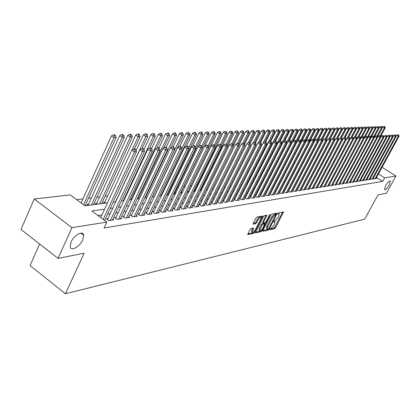 <?xml version="1.0" encoding="UTF-8"?>
<svg xmlns="http://www.w3.org/2000/svg" width="420" height="420" viewBox="0 0 420 420"><rect width="100%" height="100%" fill="white"/><g stroke="black" fill="none" stroke-linecap="round" stroke-linejoin="round"><path stroke-width="0.63" d="M269.85 229.199L269.866 229.714L274.669 228.638L275.552 227.703L283.568 211.964L278.659 212.83L278.035 213.486L277.925 213.98L279.179 214.09L278.691 216.316L278.03 217.581L275.179 220.573L273.929 221.366L273.824 221.844L275.095 221.949L273.956 225.398L271.105 228.401L269.85 229.199M82.698 239.92L83.633 235.221C83.092 230.191 74.051 235.001 71.09 241.999L70.161 246.556C70.649 251.764 79.753 246.871 82.698 239.92M389.282 185.005L390.369 181.015C389.293 180.673 387.702 182.222 385.597 185.666L384.51 189.641C385.586 189.987 387.177 188.444 389.282 185.005M251.034 228.475L250.089 229.457L247.664 234.57L253.654 233.347L254.583 232.376L262.805 216.027L256.898 217.072L255.953 218.053L253.181 223.435L253.223 224.212L255.701 223.703L256.641 222.726L258.006 220.075C259.271 218.017 260.269 217.214 260.998 217.665L260.6 219.555L255.281 229.861C254.006 231.929 253.003 232.733 252.273 232.271L253.706 228.018L251.034 228.475M382.043 167.302L395.939 176.033L386.4 193.258L378.026 194.917L364.655 219.172L65.441 293.764L84.136 253.208L58.034 258.389L71.951 227.651L34.256 198.991L70.266 194.911L84.914 205.81L107.499 202.844M395.939 176.033L384.626 177.839L378.42 173.917M104.585 209.171L91.828 210.956L106.806 222.096L104.066 228.008L382.667 181.393L384.626 177.839M106.806 222.096L71.951 227.651M262.836 230.538L262.862 231.284L268.343 230.055L269.236 229.11L277.316 213.187L271.735 214.179L270.827 215.129L262.836 230.538M261.098 231.677L255.281 232.869L263.492 216.573L264.422 215.607L266.994 215.208L263.576 222.227L263.603 222.989L265.188 222.663L266.102 221.702L269.493 215.161L270.249 214.541L262.012 230.722L261.098 231.677L260.3 231.121L255.418 232.213M88.536 204.225L87.066 204.419L88.337 205.359M96.799 203.154L95.366 203.343L96.626 204.272M104.869 202.109L103.472 202.293L104.722 203.212M175.796 192.916L175.182 192.995L175.613 193.3M182.501 192.045L181.534 192.171L182.212 192.649M188.832 191.226L187.761 191.368L188.669 192.003M194.911 190.439L193.956 190.565M200.865 189.667L200.319 189.735M277.568 179.723L277.137 179.781M282.13 179.13L281.668 179.193M373.38 178.022L374.577 178.778L376.399 178.495L376.042 178.264M370.288 178.495L371.501 179.267L373.349 178.972L372.986 178.742M367.148 178.972L368.377 179.76L370.256 179.461L369.889 179.225M363.956 179.461L365.211 180.259L367.117 179.959L366.739 179.718M360.722 179.954L361.993 180.763L363.93 180.458L363.547 180.217M357.436 180.453L358.727 181.283L360.691 180.973L360.302 180.721M354.102 180.962L355.409 181.802L357.404 181.487L357.01 181.235M350.711 181.477L352.044 182.333L354.07 182.018L353.671 181.76M347.267 182.002L348.621 182.873L350.679 182.548L350.275 182.285M343.77 182.532L345.145 183.424L347.235 183.094L346.826 182.826M340.221 183.073L341.618 183.981L343.739 183.645L343.319 183.372M336.609 183.624L338.026 184.543L340.19 184.207L339.759 183.928M332.939 184.18L334.383 185.12L336.578 184.774L336.142 184.49M329.212 184.748L330.682 185.703L332.908 185.351L332.467 185.068M325.421 185.325L326.912 186.296L329.18 185.939L328.734 185.651M321.568 185.908L323.085 186.9L325.39 186.538L324.933 186.239M317.651 186.506L319.195 187.514L321.536 187.147L321.074 186.842M313.667 187.11L315.236 188.139L317.62 187.766L317.147 187.457M309.614 187.724L311.209 188.774L313.635 188.391L313.157 188.076M305.492 188.349L307.12 189.42L309.582 189.032L309.094 188.711M301.303 188.984L302.951 190.076L305.461 189.683L304.967 189.352M297.034 189.63L298.715 190.743L301.266 190.344L300.762 190.008M292.693 190.286L294.404 191.425L297.003 191.016L296.489 190.675M288.272 190.953L290.015 192.119L292.656 191.698L292.136 191.352M283.773 191.636L285.548 192.822L288.241 192.397L287.705 192.045M279.195 192.328L281.001 193.541L283.742 193.106L283.195 192.743M274.528 193.032L276.37 194.271L279.158 193.83L278.607 193.457M269.776 193.751L271.656 195.011L274.496 194.565L273.935 194.187M264.936 194.481L266.852 195.773L269.745 195.316L269.173 194.927M260.006 195.221L261.959 196.544L264.904 196.077L264.322 195.683M254.982 195.977L256.972 197.332L259.975 196.854L259.376 196.45M249.863 196.749L251.89 198.13L254.951 197.647L254.341 197.237M244.645 197.536L246.708 198.949L249.827 198.455L249.212 198.035M240.251 198.188L239.321 198.334L241.427 199.784L244.608 199.28L243.978 198.849M234.869 199.022L233.914 199.169L236.045 200.629L239.285 200.12L238.644 199.678M229.383 199.868L228.407 200.02L230.554 201.495L233.861 200.975L233.205 200.524M223.781 200.734L222.789 200.886L224.947 202.382L228.322 201.847L227.656 201.385M218.069 201.616L217.061 201.773L219.235 203.28L222.679 202.739L221.991 202.267M212.242 202.514L211.213 202.676L213.402 204.204L216.914 203.648L216.216 203.159M206.293 203.432L205.238 203.595L207.448 205.139L211.034 204.577L210.32 204.078M200.219 204.372L199.148 204.54L201.369 206.099L205.034 205.522L204.304 205.013M194.019 205.328L192.922 205.501L195.163 207.076L198.902 206.488L198.156 205.963M187.688 206.309L186.569 206.483L188.822 208.078L192.644 207.475L191.882 206.939M181.22 207.307L180.075 207.485L182.348 209.097L186.249 208.483L185.472 207.931M174.61 208.331L173.439 208.509L175.728 210.142L179.718 209.512L178.925 208.95M167.853 209.37L166.656 209.559L168.966 211.208L173.04 210.567L172.232 209.99M160.949 210.441L159.726 210.63L162.052 212.299L166.22 211.643L165.386 211.05M153.888 211.528L152.639 211.722L154.98 213.418L159.243 212.746L158.393 212.132M146.669 212.646L145.388 212.846L147.751 214.557L152.108 213.869L151.237 213.239M139.277 213.785L137.97 213.99L140.348 215.722L144.811 215.019L143.918 214.373M131.717 214.956L130.379 215.161L132.778 216.919L137.34 216.2L136.432 215.534M123.984 216.148L122.609 216.363L125.029 218.138L129.701 217.403L128.767 216.72M116.062 217.376L114.655 217.591L117.091 219.392L121.873 218.636L120.918 217.933M107.945 218.626L106.507 218.852L108.964 220.673L113.862 219.902L112.886 219.177M382.667 181.393L376.478 177.466M311.855 183.928L311.593 183.965M307.771 184.532L307.477 184.574M303.618 185.147L303.287 185.194M299.392 185.771L299.024 185.824M295.092 186.407L294.683 186.464M290.714 187.052L290.267 187.121M286.256 187.714L285.773 187.782M281.726 188.381L281.195 188.459M277.106 189.063L276.533 189.147M272.401 189.761L271.782 189.851M267.608 190.465L266.947 190.565M262.731 191.189L262.017 191.294M257.759 191.924L256.993 192.034M252.693 192.67L251.874 192.791M247.527 193.436L246.656 193.562M242.261 194.213L241.332 194.35M236.891 195.006L235.904 195.153M231.415 195.815L230.37 195.972M225.829 196.639L224.721 196.807M220.133 197.484L218.957 197.657M214.316 198.345L213.077 198.524M208.378 199.222L207.071 199.416M202.319 200.114L200.939 200.319M196.13 201.028L194.675 201.243M189.814 201.962L188.276 202.188M183.356 202.918L181.739 203.154M176.762 203.894L175.061 204.141M170.021 204.887L168.231 205.154M163.128 205.905L161.243 206.183M156.077 206.95L154.103 207.239M148.869 208.016L146.795 208.32M141.498 209.102L139.319 209.422M133.954 210.221L131.665 210.556M126.226 211.36L123.832 211.712M118.319 212.531L115.805 212.898M110.219 213.728L107.583 214.116M101.924 214.951L97.981 215.534M305.928 188.044L305.629 188.087M301.76 188.685L301.429 188.738M297.523 189.341L297.155 189.399M293.213 190.008L292.803 190.071M288.824 190.685L288.377 190.754M284.356 191.373L283.868 191.452M279.809 192.077L279.279 192.16M275.179 192.791L274.606 192.88M270.464 193.52L269.845 193.615M265.661 194.261L264.994 194.366M260.773 195.017L260.053 195.127M255.785 195.788L255.019 195.909M250.709 196.576L249.89 196.702M245.527 197.374L244.655 197.51M104.654 220.447L105.604 221.203M284.513 174.51L284.056 174.562M279.967 175.061L279.536 175.114M203.485 184.322L202.944 184.385M197.547 185.036L196.597 185.152M191.489 185.771L190.113 185.939M185.173 186.538L183.713 186.716M178.484 187.346L177.319 187.488M171.644 188.176L170.788 188.281M164.651 189.021L164.12 189.084M107.72 195.914L105.079 196.234M99.666 196.891L96.905 197.222M91.418 197.888L88.536 198.235M82.971 198.912L76.666 199.673M290.588 178.505L290.923 178.726M286.12 178.936L286.487 179.177M281.579 179.372L281.972 179.634M277.074 179.897L277.373 180.096M219.366 188.171L218.159 188.328M212.273 188.885L212.541 189.063M206.288 189.457L206.808 189.819M200.172 190.034L200.959 190.585M193.924 190.622L194.99 191.368L193.463 191.567M39.638 244.004L30.061 265.561L65.441 293.764M58.034 258.389L21 229.435L34.256 198.991M113.143 202.109L115.768 201.763M121.328 201.033L123.832 200.702M129.318 199.983L131.707 199.673M137.12 198.959L139.398 198.66M144.743 197.962L146.911 197.678M152.182 196.985L154.25 196.712M159.458 196.03L161.422 195.773M166.567 195.095L168.436 194.849M173.518 194.187L175.297 193.951M180.311 193.294L182.007 193.069M186.963 192.423L188.57 192.208M199.831 190.733L201.28 190.543M206.062 189.913L207.433 189.735M212.158 189.116L213.465 188.942M223.986 187.561L225.152 187.409M229.719 186.811L230.816 186.664M235.331 186.076L236.371 185.939M240.839 185.351L241.815 185.225M246.236 184.643L247.154 184.522M251.528 183.95L252.394 183.834M256.715 183.267L257.528 183.162M261.807 182.6L262.563 182.501M266.8 181.944L267.509 181.85M271.698 181.303L272.36 181.214M276.507 180.673L277.121 180.59M281.227 180.054L281.794 179.975M285.857 179.445L286.387 179.377M290.409 178.847L290.892 178.784M294.877 178.259L295.318 178.201M299.266 177.686L299.67 177.634M303.576 177.119L303.944 177.072M307.813 176.563L308.144 176.521M311.976 176.017L312.27 175.98M309.923 180.442L309.629 180.484M305.781 181.02L305.45 181.067M301.565 181.613L301.203 181.666M297.281 182.212L296.877 182.27M292.919 182.821L292.472 182.884M288.472 183.446L287.989 183.514M283.952 184.076L283.427 184.149M279.347 184.721L278.775 184.8M274.659 185.378L274.04 185.462M269.881 186.044L269.22 186.139M265.015 186.727L264.301 186.827M260.053 187.42L259.292 187.525M255.003 188.129L254.189 188.239M249.853 188.848L248.981 188.969M244.597 189.583L243.673 189.709M239.248 190.328L238.261 190.47M233.783 191.095L232.743 191.242M228.212 191.872L227.11 192.029M222.532 192.67L221.361 192.833M216.731 193.478L215.492 193.652M210.809 194.308L209.501 194.492M204.766 195.153L203.385 195.347M198.592 196.019L197.138 196.219M192.286 196.901L190.759 197.111M185.85 197.799L184.233 198.025M179.267 198.723L177.571 198.959M172.541 199.663L170.756 199.909M165.664 200.624L163.79 200.886M158.634 201.605L156.66 201.884M151.441 202.613L149.373 202.902M144.081 203.642L141.907 203.947M136.553 204.697L134.274 205.018M128.845 205.774L126.452 206.11M120.955 206.876L118.445 207.228M112.87 208.01L110.239 208.378M83.548 234.864L83.233 234.916M81.611 233.683L81.832 233.195M274.79 221.744L274.024 221.203M278.88 213.89L278.108 213.35M269.992 228.963L273.887 228.097L274.769 227.167L282.66 212.053M275.882 214.279L276.402 213.271M262.826 230.559L267.55 229.509L268.118 229.063M268.448 228.989L276.145 214.457L275.373 214.547L272.486 217.565L267.713 226.753L267.23 228.931L268.448 228.989M275.363 213.959L276.034 214.415M266.752 228.606L266.438 228.386L266.915 226.207L271.688 217.019L274.57 214.001L275.237 213.869M262.799 222.437L262.773 221.671L266.07 215.287M265.094 222.679L264.521 223.781M260.201 228.748L259.802 230.58C260.51 231.016 261.487 230.223 262.736 228.197L264.742 223.928L262.978 224.196L262.059 225.157L260.201 228.748L259.397 228.191L258.998 230.024L259.282 230.223M263.959 223.445L264.563 223.865M259.397 228.191L261.256 224.6L262.175 223.64L263.76 223.309M260.3 231.121L261.182 230.228M251.764 231.919L251.465 231.709L251.858 229.866L252.767 228.102M260.704 217.46L260.185 217.103C259.455 216.652 258.458 217.45 257.192 219.513L258.006 220.075M253.155 223.493L254.888 223.136L255.827 222.159L257.192 219.513M261.035 217.744L261.88 216.101M247.8 233.909L252.845 232.785L253.733 231.893M380.572 136.416L385.182 127.911L384.431 127.937L382.715 126.892L382.153 127.927M384.657 126.662L383.969 126.247L384.657 126.662L384.431 127.937L380.142 135.865M384.956 126.656L385.182 127.911M382.715 126.892L383.969 126.247M375.107 178.694L398.27 136.385L399 136.343L375.869 178.579M396.029 136.248L396.532 135.324L398.27 136.385L398.491 135.098L398.785 135.083L397.798 134.673L398.491 135.098M397.798 134.673L396.532 135.324M399 136.343L398.785 135.083M377.407 136.831L382.169 128.021L381.407 128.048L379.68 126.992L379.103 128.063M381.638 126.761L380.945 126.341L381.638 126.761L381.407 128.048L377.05 136.117M381.943 126.751L382.169 128.021M379.68 126.992L380.945 126.341M374.189 137.251L379.113 128.126L378.341 128.158L376.604 127.092L376 128.205M378.572 126.861L377.874 126.436L378.572 126.861L378.341 128.158L373.91 136.374M378.882 126.851L379.113 128.126M376.604 127.092L377.874 126.436M370.923 137.686L376.01 128.242L375.228 128.268L373.475 127.197L372.855 128.347M375.459 126.966L374.761 126.536L375.459 126.966L375.228 128.268L370.724 136.637L369.653 136.201L370.724 136.637L370.976 137.986L346.631 183.188M375.774 126.956L376.01 128.242M373.475 127.197L374.761 126.536M367.605 138.128L372.86 128.352L372.062 128.383L370.304 127.302L365.106 136.983M372.298 127.066L371.595 126.635L372.298 127.066L372.062 128.383L367.4 137.056M372.619 127.055L372.86 128.352M370.304 127.302L371.595 126.635M372.041 179.183L395.336 136.558L396.076 136.511L372.813 179.056M393.062 136.447L393.587 135.487L395.336 136.558L395.556 135.261L395.855 135.245L394.858 134.831L395.556 135.261M394.858 134.831L393.587 135.487M396.076 136.511L395.855 135.245M368.928 179.671L392.354 136.731L393.104 136.689L369.71 179.55M390.049 136.652L390.59 135.655L392.354 136.731L392.579 135.424L392.879 135.408L391.876 134.993L392.579 135.424M391.876 134.993L390.59 135.655M393.104 136.689L392.879 135.408M365.768 180.169L389.324 136.909L390.086 136.862L366.56 180.043M386.993 136.857L387.555 135.823L389.324 136.909L389.555 135.592L389.86 135.576L388.846 135.161L389.555 135.592M388.846 135.161L387.555 135.823M390.086 136.862L389.86 135.576M362.56 180.673L386.253 137.088L387.025 137.046L363.368 180.547M383.885 137.067L384.468 135.996L386.253 137.088L386.484 135.765L386.794 135.744L385.77 135.324L386.484 135.765M385.77 135.324L384.468 135.996M387.025 137.046L386.794 135.744M365.085 136.994L369.658 128.468L368.849 128.494L367.08 127.407L361.919 137.041M369.091 127.171L368.382 126.735L369.091 127.171L368.849 128.494L364.024 137.498M369.416 127.16L369.658 128.468M367.08 127.407L368.382 126.735M359.3 181.188L383.129 137.272L383.917 137.225L360.119 181.062M380.73 137.282L381.334 136.169L383.129 137.272L383.366 135.938L383.681 135.917L382.646 135.497L383.366 135.938M382.646 135.497L381.334 136.169M383.917 137.225L383.681 135.917M361.867 137.072L366.408 128.583L365.589 128.614L363.809 127.517L358.685 137.104M365.836 127.281L365.122 126.84L365.836 127.281L365.589 128.614L360.596 137.944M366.161 127.265L366.408 128.583M363.809 127.517L365.122 126.84M355.992 181.713L379.958 137.461L380.756 137.413L356.827 181.582M377.528 137.498L378.152 136.348L379.958 137.461L380.2 136.112L380.515 136.096L379.475 135.665L380.2 136.112M379.475 135.665L378.152 136.348M380.756 137.413L380.515 136.096M358.596 137.146L363.111 128.704L362.276 128.73L360.481 127.622L355.399 137.161M362.523 127.386L361.809 126.945L362.523 127.386L362.276 128.73L357.11 138.406M362.859 127.376L363.111 128.704M360.481 127.622L361.809 126.945M352.637 182.243L376.74 137.65L377.548 137.603L353.477 182.107M374.278 137.718L374.918 136.526L376.74 137.65L376.981 136.29L377.302 136.274L376.252 135.844L376.981 136.29M376.252 135.844L374.918 136.526M377.548 137.603L377.302 136.274M355.278 137.219L359.762 128.819L358.911 128.851L357.105 127.738L352.06 137.214M359.163 127.496L358.444 127.05L359.163 127.496L358.911 128.851L353.572 138.873M359.504 127.486L359.762 128.819M357.105 127.738L358.444 127.05M349.225 182.779L373.464 137.839L374.288 137.791L350.081 182.642M370.97 137.944L371.637 136.71L373.464 137.839L373.711 136.469L374.042 136.453L372.981 136.017L373.711 136.469M372.981 136.017L371.637 136.71M374.288 137.791L374.042 136.453M351.907 137.293L356.354 128.945L355.493 128.971L353.677 127.848L348.637 137.34M355.751 127.607L355.021 127.16L355.751 127.607L355.493 128.971L331.858 173.408M356.092 127.596L356.354 128.945M353.677 127.848L355.021 127.16M370.976 137.986L370.141 138.033L368.298 136.894L343.124 183.74M345.76 183.325L370.141 138.033L370.393 136.657M369.653 136.201L368.298 136.894M348.49 137.366L352.894 129.066L352.023 129.097L350.191 127.964L345.125 137.529M352.28 127.722L351.55 127.27L352.28 127.722L352.023 129.097L347.314 137.97M352.632 127.712L352.894 129.066M350.191 127.964L351.55 127.27M367.358 136.826L366.277 136.385L367.358 136.826L367.616 138.185L366.765 138.233L364.912 137.083L340.231 183.083M342.237 183.881L366.765 138.233L367.017 136.841M366.277 136.385L364.912 137.083M344.957 137.54L349.382 129.192L348.495 129.224L346.652 128.079L341.507 137.807M348.757 127.838L348.017 127.381L348.757 127.838L348.495 129.224L343.817 138.054M349.109 127.822L349.382 129.192M346.652 128.079L348.017 127.381M338.662 184.443L363.332 138.432L364.193 138.385L339.56 184.301M336.641 183.645L361.468 137.277L363.332 138.432L363.589 137.03L363.935 137.015L362.843 136.568L363.589 137.03M362.843 136.568L361.468 137.277M364.193 138.385L363.935 137.015M341.36 137.734L345.807 129.318L344.904 129.355L343.051 128.2L337.817 138.122M345.172 127.953L344.431 127.491L345.172 127.953L344.904 129.355L340.263 138.133M345.534 127.942L345.807 129.318M343.051 128.2L344.431 127.491M335.024 185.021L359.84 138.637L360.717 138.59L335.942 184.874M332.992 184.217L357.966 137.471L359.84 138.637L360.103 137.225L360.455 137.203L359.352 136.757L360.103 137.225M359.352 136.757L357.966 137.471M360.717 138.59L360.455 137.203M337.659 138.017L342.179 129.449L341.26 129.481L339.397 128.321L334.068 138.437M341.534 128.074L340.783 127.607L341.534 128.074L341.26 129.481L336.656 138.217M341.896 128.058L342.179 129.449M339.397 128.321L340.783 127.607M331.333 185.603L356.296 138.847L357.189 138.794L332.262 185.456M329.285 184.795L354.406 137.671L356.296 138.847L356.559 137.424L356.916 137.403L355.803 136.952L356.559 137.424M355.803 136.952L354.406 137.671M357.189 138.794L356.916 137.403M333.884 138.322L338.489 129.581L337.554 129.617L335.675 128.447L330.256 138.768M337.827 128.195L337.076 127.722L337.827 128.195L337.554 129.617L332.987 138.296M338.2 128.179L338.489 129.581M335.675 128.447L337.076 127.722M327.579 186.191L352.69 139.057L353.598 139.004L328.524 186.044M325.51 185.383L350.784 137.87L352.69 139.057L352.957 137.624L353.32 137.603L352.196 137.146L352.957 137.624M352.196 137.146L350.784 137.87M353.598 139.004L353.32 137.603M330.052 138.637L334.735 129.717L333.784 129.749L331.894 128.567L326.371 139.115M334.068 128.315L333.312 127.843L334.068 128.315L333.784 129.749L329.248 138.39M334.446 128.305L334.735 129.717M331.894 128.567L333.312 127.843M323.762 186.795L349.02 139.272L349.944 139.22L324.723 186.643M321.683 185.981L347.104 138.075L349.02 139.272L349.293 137.823L349.666 137.802L348.526 137.345L349.293 137.823M348.526 137.345L347.104 138.075M349.944 139.22L349.666 137.802M326.151 138.957L330.918 129.853L329.952 129.885L328.052 128.698L322.313 139.671M330.241 128.441L329.48 127.964L330.241 128.441L329.952 129.885L325.395 138.6M330.624 128.425L330.918 129.853M328.052 128.698L329.48 127.964M319.882 187.409L345.293 139.493L346.232 139.44L320.854 187.252M317.782 186.59L343.366 138.285L345.293 139.493L345.571 138.033L345.944 138.012L344.799 137.55L345.571 138.033M344.799 137.55L343.366 138.285M346.232 139.44L345.944 138.012M322.182 139.282L327.038 129.99L326.056 130.027L324.145 128.825L318.187 140.243M326.345 128.567L325.579 128.089L326.345 128.567L326.056 130.027L321.463 138.831M326.739 128.557L327.038 129.99M324.145 128.825L325.579 128.089M315.935 188.029L341.502 139.713L342.452 139.66L316.927 187.871M313.824 187.21L339.56 138.495L341.502 139.713L341.78 138.243L342.163 138.217L341.003 137.755L341.78 138.243M341.003 137.755L339.56 138.495M342.452 139.66L342.163 138.217M318.082 139.745L323.09 130.132L322.093 130.168L320.166 128.956L313.992 140.831M322.387 128.698L321.615 128.21L322.387 128.698L322.093 130.168L317.41 139.156M322.786 128.683L323.09 130.132M320.166 128.956L321.615 128.21M311.923 188.664L337.643 139.944L338.615 139.886L312.931 188.501M309.792 187.84L335.685 138.71L337.643 139.944L337.927 138.453L338.315 138.432L337.144 137.965L337.927 138.453M337.144 137.965L335.685 138.71M338.615 139.886L338.315 138.432M313.871 140.285L319.079 130.279L318.061 130.31L316.123 129.092L309.719 141.435M318.36 128.83L317.583 128.341L318.36 128.83L318.061 130.31L313.294 139.493M318.764 128.814L319.079 130.279M316.123 129.092L317.583 128.341M307.839 189.304L333.716 140.17L334.703 140.112L308.868 189.147M305.697 188.48L331.748 138.931L333.716 140.17L334.005 138.673L334.404 138.647L333.218 138.175L334.005 138.673M333.218 138.175L331.748 138.931M334.703 140.112L334.404 138.647M309.587 140.842L314.995 130.421L313.961 130.457L312.007 129.224L286.241 179.015M314.265 128.961L313.483 128.468L314.265 128.961L313.961 130.457L309.099 139.834M314.675 128.951L314.995 130.421M312.007 129.224L313.483 128.468M303.686 189.961L329.721 140.406L330.729 140.348L304.731 189.798M301.529 189.131L327.742 139.156L329.721 140.406L330.02 138.894L330.419 138.868L329.222 138.39L330.02 138.894M329.222 138.39L327.742 139.156M330.729 140.348L330.419 138.868M305.225 141.414L310.837 130.573L309.787 130.609L307.818 129.365L281.894 179.587M310.091 129.097L309.309 128.599L310.091 129.097L309.787 130.609L304.831 140.191M310.517 129.082L310.837 130.573M307.818 129.365L309.309 128.599M299.465 190.628L325.657 140.648L326.681 140.584L300.526 190.459M297.286 189.798L323.663 139.382L325.657 140.648L325.957 139.12L326.366 139.094L325.159 138.611L325.957 139.12M325.159 138.611L323.663 139.382M326.681 140.584L326.366 139.094M300.788 142.002L306.605 130.725L305.54 130.762L303.555 129.507L297.775 140.737M305.849 129.234L305.056 128.735L305.849 129.234L305.54 130.762L300.468 140.59M306.28 129.224L306.605 130.725M303.555 129.507L305.056 128.735M295.166 191.305L321.52 140.889L322.56 140.826L296.247 191.137M292.971 190.47L319.51 139.613L321.52 140.889L321.825 139.346L322.24 139.325L321.022 138.836L321.825 139.346M321.022 138.836L319.51 139.613M322.56 140.826L322.24 139.325M276.691 180.647L302.3 130.877L301.214 130.914L299.219 129.649L293.486 140.821M301.534 129.376L300.736 128.872L301.534 129.376L301.214 130.914L295.943 141.167M301.964 129.365L302.3 130.877M299.219 129.649L300.736 128.872M290.792 191.998L317.305 141.136L318.365 141.073L291.889 191.825M288.577 191.158L315.284 139.85L317.305 141.136L317.62 139.582L318.04 139.555L316.806 139.067L317.62 139.582M316.806 139.067L315.284 139.85M318.365 141.073L318.04 139.555M272.155 181.241L297.917 131.035L296.809 131.072L294.803 129.796L289.118 140.9M297.134 129.523L296.331 129.008L297.134 129.523L296.809 131.072L291.328 141.766M297.575 129.507L297.917 131.035M294.803 129.796L296.331 129.008M286.335 192.696L313.016 141.388L314.097 141.325L287.459 192.523M284.109 191.856L310.979 140.091L313.016 141.388L313.336 139.818L313.766 139.792L312.517 139.298L313.336 139.818M312.517 139.298L310.979 140.091M314.097 141.325L313.766 139.792M288.262 141.341L293.454 131.192L292.331 131.234L290.304 129.943L284.671 140.984M292.656 129.665L291.848 129.15L292.656 129.665L292.331 131.234L286.629 142.38M293.108 129.654L293.454 131.192M290.304 129.943L291.848 129.15M281.804 193.415L308.647 141.645L309.75 141.577L282.944 193.232M279.557 192.57L306.595 140.333L308.647 141.645L308.973 140.059L309.409 140.033L308.149 139.534L308.973 140.059M308.149 139.534L306.595 140.333M309.75 141.577L309.409 140.033M283.762 141.451L288.913 131.355L287.763 131.397L285.726 130.095L280.145 141.062M288.099 129.817L287.28 129.297L288.099 129.817L287.763 131.397L281.841 143.01M288.556 129.801L288.913 131.355M285.726 130.095L287.28 129.297M277.19 194.14L304.201 141.902L305.319 141.839L278.35 193.956M274.921 193.294L302.132 140.584L304.201 141.902L304.526 140.306L304.978 140.28L303.702 139.776L304.526 140.306M303.702 139.776L302.132 140.584M305.319 141.839L304.978 140.28M279.179 141.556L284.282 131.523L283.112 131.565L281.059 130.247L275.447 141.309M283.453 129.969L283.92 129.953L282.634 129.444L283.453 129.969L283.112 131.565L256.835 183.251M283.92 129.953L284.282 131.523M281.059 130.247L282.634 129.444M272.486 194.88L299.67 142.17L300.809 142.102L273.672 194.696M270.202 194.035L297.586 140.837L299.67 142.17L300.001 140.558L300.457 140.532L299.166 140.023L300.001 140.558M299.166 140.023L297.586 140.837M300.809 142.102L300.457 140.532M274.507 141.666L279.568 131.691L278.376 131.733L276.308 130.405L270.648 141.603M278.723 130.121L279.2 130.106L277.893 129.591L278.723 130.121L278.376 131.733L251.937 183.897M279.2 130.106L279.568 131.691M276.308 130.405L277.893 129.591M267.697 195.636L295.05 142.443L296.216 142.375L268.905 195.447M265.393 194.785L292.95 141.094L295.05 142.443L295.391 140.81L295.853 140.784L294.551 140.275L295.391 140.81M294.551 140.275L292.95 141.094M296.216 142.375L295.853 140.784M269.75 141.771L274.764 131.864L273.546 131.906L271.467 130.567L265.687 142.023M273.903 130.279L274.386 130.263L273.556 129.727L273.068 129.743L273.903 130.279L273.546 131.906L246.95 184.548M274.386 130.263L274.764 131.864M271.467 130.567L273.068 129.743M262.82 196.408L290.346 142.716L291.527 142.648L264.049 196.214M260.495 195.552L288.23 141.356L290.346 142.716L290.687 141.073L291.165 141.047L289.842 140.527L290.687 141.073M289.842 140.527L288.23 141.356M291.527 142.648L291.165 141.047M234.57 199.616L263.209 142.753L264.904 141.881L266.301 142.422L264.904 141.881L269.866 132.037L268.632 132.08L266.532 130.73L260.636 142.459M268.989 130.442L269.483 130.426L268.648 129.885L268.149 129.901L268.989 130.442L268.632 132.08L263.272 142.716M269.483 130.426L269.866 132.037M266.532 130.73L268.149 129.901M257.849 197.19L285.548 143L286.755 142.926L259.103 196.996M255.507 196.334L283.416 141.624L285.548 143L285.899 141.335L286.382 141.309L285.049 140.789L285.899 141.335M285.049 140.789L283.416 141.624M286.755 142.926L286.382 141.309M259.885 142.154L264.878 132.216L263.613 132.258L261.502 130.893L255.486 142.905M263.981 130.604L264.484 130.589L263.639 130.042L263.135 130.058L263.981 130.604L263.613 132.258L258.305 142.837M264.484 130.589L264.878 132.216M261.502 130.893L263.135 130.058M252.788 197.988L280.66 143.283L281.888 143.215L254.058 197.788M250.42 197.132L278.512 141.897L280.66 143.283L281.017 141.608L281.51 141.582L280.156 141.052L281.017 141.608M280.156 141.052L278.512 141.897M281.888 143.215L281.51 141.582M254.756 142.433L254.216 142.459L255.103 143.041L255.649 143.015L254.756 142.433L259.791 132.4L258.505 132.442L256.378 131.066L250.189 143.451M258.877 130.767L259.392 130.751L258.027 130.216L258.877 130.767L258.505 132.442L253.244 142.958M259.392 130.751L259.791 132.4M256.378 131.066L258.027 130.216M247.622 198.802L275.672 143.577L276.927 143.504L248.923 198.597M245.238 197.946L273.509 142.175L275.672 143.577L276.04 141.881L276.538 141.855L275.173 141.325L276.04 141.881M275.173 141.325L273.509 142.175M276.927 143.504L276.538 141.855M249.47 142.868L254.604 132.584L253.292 132.631L251.15 131.234L244.697 144.202M253.67 130.94L254.195 130.924L252.814 130.384L253.67 130.94L253.292 132.631L248.084 143.078M254.195 130.924L254.604 132.584M251.15 131.234L252.814 130.384M242.361 199.637L270.59 143.876L271.871 143.803L243.684 199.427M239.957 198.77L268.411 142.459L270.59 143.876L270.958 142.165L271.472 142.139L270.086 141.598L270.958 142.165M270.086 141.598L268.411 142.459M271.871 143.803L271.472 142.139M244.072 143.315L249.317 132.773L247.978 132.82L245.816 131.413L239.09 144.979M248.362 131.114L248.897 131.093L247.501 130.552L248.362 131.114L247.978 132.82L242.818 143.199M248.897 131.093L249.317 132.773M245.816 131.413L247.501 130.552M236.996 200.482L265.403 144.181L266.711 144.102L238.345 200.267M265.781 142.453L265.403 144.181L263.209 142.753M266.711 144.102L266.301 142.422M238.565 143.771L243.92 132.967L242.555 133.014L240.382 131.591L233.368 145.777M242.949 131.287L243.495 131.271L242.078 130.72L242.949 131.287L242.555 133.014L237.426 143.372M243.495 131.271L243.92 132.967M240.382 131.591L242.078 130.72M231.52 201.343L260.111 144.491L261.445 144.412L232.901 201.128M229.073 200.477L257.901 143.047L260.111 144.491L260.495 142.748L261.03 142.716L259.613 142.17L260.495 142.748M259.613 142.17L257.901 143.047M261.445 144.412L261.03 142.716M232.942 144.244L238.413 133.161L237.022 133.214L234.833 131.775L206.393 189.53M237.421 131.47L237.983 131.45L237.106 130.877L236.544 130.898L237.421 131.47L237.022 133.214L231.861 143.672M237.983 131.45L238.413 133.161M234.833 131.775L236.544 130.898M225.939 202.225L254.709 144.811L256.074 144.727L227.346 202.004M223.472 201.359L252.483 143.346L254.709 144.811L255.103 143.041M254.216 142.459L252.483 143.346M256.074 144.727L255.649 143.015M227.099 144.947L232.801 133.361L231.378 133.413L229.168 131.964L200.55 190.302M231.788 131.654L232.355 131.633L230.9 131.072L231.788 131.654L231.378 133.413L226.154 144.034M232.355 131.633L232.801 133.361M229.168 131.964L230.9 131.072M220.243 203.123L249.202 145.131L250.588 145.052L221.676 202.897M217.754 202.251L246.955 143.656L249.202 145.131L249.601 143.351L250.157 143.32L248.703 142.758L249.601 143.351M248.703 142.758L246.955 143.656M250.588 145.052L250.157 143.32M221.114 145.714L227.068 133.571L225.614 133.618L223.393 132.153L194.591 191.09M226.034 131.843L226.611 131.822L225.141 131.255L226.034 131.843L225.614 133.618L220.28 144.522M226.611 131.822L227.068 133.571M223.393 132.153L225.141 131.255M214.431 204.041L243.574 145.462L244.991 145.378L215.896 203.81M211.916 203.17L241.311 143.971L243.574 145.462L243.983 143.661L244.55 143.63L243.08 143.062L243.983 143.661M243.08 143.062L241.311 143.971M244.991 145.378L244.55 143.63M214.998 146.507L221.214 133.775L219.734 133.828L217.492 132.347L188.512 191.893M220.159 132.032L220.752 132.011L219.261 131.439L220.159 132.032L219.734 133.828L214.274 145.021M220.752 132.011L221.214 133.775M217.492 132.347L219.261 131.439M208.499 204.976L237.83 145.798L239.279 145.714L209.995 204.74M205.963 204.104L235.552 144.291L237.83 145.798L238.245 143.976L238.828 143.945L237.337 143.378L238.245 143.976M237.337 143.378L235.552 144.291M239.279 145.714L238.828 143.945M208.756 147.326L215.24 133.99L213.728 134.043L211.47 132.547L204.986 145.918M214.158 132.227L214.762 132.211L213.864 131.612L213.255 131.633L214.158 132.227L213.728 134.043L208.142 145.535M214.762 132.211L215.24 133.99M211.47 132.547L213.255 131.633M202.44 205.931L231.966 146.144L233.441 146.055L203.968 205.69M199.883 205.054L229.666 144.622L231.966 146.144L232.386 144.302L232.979 144.27L231.467 143.692L232.386 144.302M231.467 143.692L229.666 144.622M233.441 146.055L232.979 144.27M180.537 193.263L209.134 134.211L207.59 134.264L205.317 132.752L198.902 146.039M208.031 132.431L208.651 132.41L207.123 131.822L208.031 132.431L207.59 134.264L201.831 146.176M208.651 132.41L209.134 134.211M205.317 132.752L207.123 131.822M196.256 206.908L225.971 146.496L227.483 146.407L197.815 206.661M193.678 206.031L223.655 144.953L225.971 146.496L226.406 144.632L227.01 144.601L225.477 144.018L226.406 144.632M225.477 144.018L223.655 144.953M227.483 146.407L227.01 144.601M174.127 194.103L202.902 134.431L201.322 134.489L199.033 132.956L192.685 146.16M201.773 132.631L202.403 132.615L201.49 132.001L200.855 132.022L201.773 132.631L201.322 134.489L195.295 147.005M202.403 132.615L202.902 134.431M199.033 132.956L200.855 132.022M189.94 207.9L219.849 146.853L221.393 146.764L191.536 207.648M187.336 207.029L217.513 145.294L219.849 146.853L220.29 144.974L220.91 144.937L219.356 144.349L220.29 144.974M219.356 144.349L217.513 145.294M221.393 146.764L220.91 144.937M167.58 194.964L196.534 134.662L194.917 134.72L192.607 133.172L186.333 146.281M195.379 132.841L196.025 132.82L194.455 132.221L195.379 132.841L194.917 134.72L188.612 147.866M196.025 132.82L196.534 134.662M192.607 133.172L194.455 132.221M183.493 208.918L213.591 147.221L215.166 147.131L185.115 208.661M180.863 208.042L211.239 145.646L213.591 147.221L214.042 145.32L214.672 145.283L213.097 144.69L214.042 145.32M213.097 144.69L211.239 145.646M215.166 147.131L214.672 145.283M160.892 195.841L190.024 134.894L188.375 134.951L186.044 133.387L179.802 146.496M188.843 133.056L189.504 133.035L187.913 132.431L188.843 133.056L188.375 134.951L181.781 148.754M189.504 133.035L190.024 134.894M186.044 133.387L187.913 132.431M176.899 209.958L207.191 147.599L208.803 147.504L178.558 209.696M174.242 209.087L204.818 146.003L207.191 147.599L207.653 145.672L208.299 145.635L206.703 145.036L207.653 145.672M206.703 145.036L204.818 146.003M208.803 147.504L208.299 145.635M154.056 196.739L183.367 135.13L181.681 135.193L179.335 133.607L173.05 146.864M182.165 133.271L182.837 133.25L181.897 132.62L181.225 132.641L182.165 133.271L181.681 135.193L152.323 196.964M182.837 133.25L183.367 135.13M179.335 133.607L181.225 132.641M170.158 211.024L200.65 147.982L202.298 147.882L171.859 210.756M167.48 210.147L198.261 146.37L200.65 147.982L201.122 146.034L201.779 145.997L200.823 145.357L200.167 145.394L201.122 146.034M200.167 145.394L198.261 146.37M202.298 147.882L201.779 145.997M170.672 147.814L176.563 135.377L174.841 135.434L172.473 133.838L166.078 147.389M175.329 133.497L176.022 133.476L175.077 132.836L174.384 132.857L175.329 133.497L174.841 135.434L145.299 197.888M176.022 133.476L176.563 135.377M172.473 133.838L174.384 132.857M163.275 212.105L193.961 148.376L195.647 148.276L165.008 211.832M160.566 211.234L191.552 146.743L193.961 148.376L194.439 146.407L195.116 146.37L194.15 145.719L193.478 145.756L194.439 146.407M193.478 145.756L191.552 146.743M195.647 148.276L195.116 146.37M163.779 147.987L169.607 135.623L167.843 135.686L165.459 134.069L158.907 148.019M168.341 133.723L169.05 133.702L168.095 133.056L167.391 133.077L168.341 133.723L167.843 135.686L138.117 198.828M169.05 133.702L169.607 135.623M165.459 134.069L167.391 133.077M156.23 213.218L187.115 148.775L188.843 148.675L158.004 212.94M153.5 212.347L184.684 147.126L187.115 148.775L187.609 146.785L188.297 146.748L187.325 146.087L186.638 146.123L187.609 146.785M186.638 146.123L184.684 147.126M188.843 148.675L188.297 146.748M156.728 148.155L162.488 135.881L160.681 135.944L158.282 134.305L151.567 148.669M161.196 133.959L161.915 133.933L160.954 133.282L160.235 133.303L161.196 133.959L160.681 135.944L130.772 199.794M161.915 133.933L162.488 135.881M158.282 134.305L160.235 133.303M149.027 214.352L180.112 149.184L181.876 149.084L150.843 214.069M146.27 213.481L177.66 147.515L180.112 149.184L180.616 147.173L181.319 147.131L180.343 146.465L179.634 146.507L180.616 147.173M179.634 146.507L177.66 147.515M181.876 149.084L181.319 147.131M149.52 148.323L155.206 136.138L153.358 136.206L150.932 134.547L143.96 149.552M153.878 134.195L154.618 134.174L153.652 133.513L152.911 133.534L153.878 134.195L153.358 136.206L123.265 200.781M154.618 134.174L155.206 136.138M150.932 134.547L152.911 133.534M141.655 215.518L172.94 149.604L174.752 149.499L143.514 215.224M138.873 214.646L170.473 147.919L172.94 149.604L173.455 147.567L174.179 147.53L173.192 146.853L172.468 146.895L173.455 147.567M172.468 146.895L170.473 147.919M174.752 149.499L174.179 147.53M142.118 148.538L147.751 136.405L145.856 136.474L143.414 134.794L136.096 150.617M146.391 134.442L147.147 134.416L146.171 133.749L145.415 133.77L146.391 134.442L145.856 136.474L115.579 201.789M147.147 134.416L147.751 136.405M143.414 134.794L145.415 133.77M134.117 216.704L165.601 150.034L167.454 149.929L136.017 216.405M131.303 215.838L163.112 148.328L165.601 150.034L166.126 147.977L166.871 147.934L165.874 147.252L165.134 147.294L166.126 147.977M165.134 147.294L163.112 148.328M167.454 149.929L166.871 147.934M134.447 148.953L140.117 136.678L138.18 136.747L135.718 135.051L104.454 203.007L104.732 203.212M138.726 134.689L139.503 134.668L138.516 133.99L137.739 134.012L138.726 134.689L138.18 136.747L132.101 149.935M139.503 134.668L140.117 136.678M135.718 135.051L137.739 134.012M126.399 217.922L158.088 150.476L159.983 150.365L128.341 217.618M125.039 218.138L123.559 217.051L155.573 148.748L158.088 150.476L158.624 148.391L159.385 148.349L158.377 147.656L157.621 147.698L158.624 148.391M157.621 147.698L155.573 148.748M159.983 150.365L159.385 148.349M83.034 234.764L83.281 234.224M81.811 233.835L82.079 233.258M101.692 203.611L132.3 136.957L130.316 137.03L127.832 135.314L96.374 204.083M130.872 134.946L131.67 134.92L130.678 134.237L129.88 134.264L130.872 134.946L130.316 137.03L99.666 203.873M131.67 134.92L132.3 136.957M127.832 135.314L129.88 134.264M118.492 219.172L150.386 150.932L152.329 150.817L120.488 218.857M117.122 219.387L115.636 218.285L147.856 149.179L150.386 150.932L150.938 148.816L151.715 148.775L150.701 148.076L149.924 148.118L150.938 148.816M149.924 148.118L147.856 149.179M152.329 150.817L151.715 148.775M93.502 204.682L124.289 137.246L122.257 137.319L119.758 135.576L88.1 205.186M122.829 135.209L123.643 135.182L122.645 134.489L121.832 134.516L122.829 135.209L122.257 137.319L91.423 204.955M123.643 135.182L124.289 137.246M119.758 135.576L121.832 134.516M110.397 220.447L142.496 151.394L144.485 151.279L112.439 220.127M107.499 219.587L139.944 149.62L142.496 151.394L143.057 149.252L143.855 149.21L142.832 148.502L142.039 148.543L143.057 149.252M142.039 148.543L139.944 149.62M144.485 151.279L143.855 149.21M85.108 205.784L116.083 137.54L113.998 137.613L111.479 135.849L81.128 202.991M114.587 135.476L115.421 135.45L114.413 134.747L113.579 134.773L114.587 135.476L113.998 137.613L83.554 204.797M115.421 135.45L116.083 137.54M111.479 135.849L113.579 134.773M103.194 219.408L134.405 151.867L136.447 151.746L104.638 220.484M100.716 217.565L131.833 150.071L134.405 151.867L134.983 149.698L135.802 149.656L134.773 148.937L133.954 148.984L134.983 149.698M133.954 148.984L131.833 150.071M136.447 151.746L135.802 149.656M273.945 221.335L274.565 221.755M278.04 213.476L278.659 213.896M282.623 212.126L283.416 212.662M274.769 227.167L275.552 227.703M273.887 228.097L274.669 228.638M276.365 213.344L277.163 213.885M268.753 228.779L269.236 229.11M267.55 229.509L268.343 230.055M274.57 214.001L275.373 214.547M271.688 217.019L272.486 217.565M266.915 226.207L267.713 226.753M266.033 215.36L266.842 215.912M262.773 221.671L263.576 222.227M269.761 214.767L270.144 215.035M261.235 230.181L262.012 230.722M262.175 223.64L262.978 224.196M261.256 224.6L262.059 225.157M252.746 228.144L253.559 228.711M251.858 229.866L252.672 230.433M255.827 222.159L256.641 222.726M254.888 223.136L255.701 223.703M261.844 216.174L262.658 216.736M253.806 231.829L254.583 232.376M252.845 232.785L253.654 233.347M96.385 204.062L96.658 204.267M88.116 205.144L88.394 205.354M109.022 220.663L107.52 219.55M80.892 233.137L83.633 235.221M275.352 213.916L276.082 214.415M266.438 228.386L267.23 228.931M262.621 222.369L263.424 222.92M258.998 230.024L259.802 230.58M263.939 223.377L264.637 223.86M251.465 231.709L252.273 232.271"/></g></svg>
